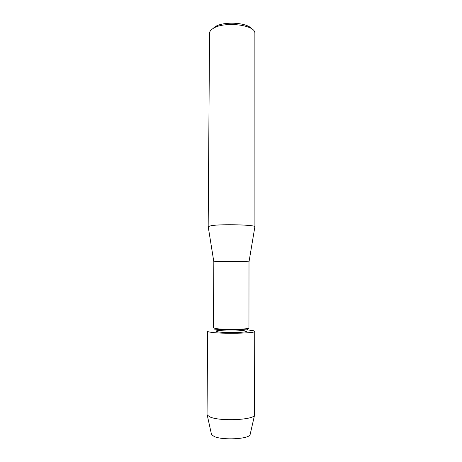 <?xml version="1.0" encoding="UTF-8"?>
<svg xmlns="http://www.w3.org/2000/svg" width="462" height="462" viewBox="0 0 462 462"><rect width="100%" height="100%" fill="white"/><g stroke="black" fill="none" stroke-linecap="round" stroke-linejoin="round"><path stroke-width="0.69" d="M243.722 330.607L246.396 331.341C247.257 332.559 225.473 333.027 218.278 331.918L215.95 331.231C215.419 330.012 236.174 329.562 243.722 330.607L246.396 331.341C247.257 332.559 225.473 333.027 218.278 331.918L215.95 331.231C215.419 330.012 236.174 329.562 243.722 330.607M213.831 261.769L216.47 261.538C224.538 261.14 249.162 261.423 249.001 261.89L248.954 327.985C249.994 329.319 224.463 329.828 216.101 328.609L213.415 327.864L213.831 261.769L208.223 226.784M254.851 226.946L254.885 226.727C255.405 224.85 222.251 223.955 211.608 225.606L208.189 226.565M254.909 226.807L254.874 32.802C254.47 24.492 222.99 21.24 212.843 28.667C210.967 29.897 209.869 31.225 209.557 32.646L208.171 226.646M251.651 28.829C247.343 22.378 222.903 21.079 214.83 26.952L212.803 28.69M250.45 330.261C242.463 329.233 224.099 329.048 214.351 329.885C223.198 329.135 239.241 329.192 248.059 330.012L250.45 330.261C253.251 330.607 254.678 330.994 254.735 331.41C256.208 333.298 222.037 334.032 211.07 332.293C208.778 331.964 207.623 331.612 207.611 331.248L207.051 414.46L207.242 415.124L210.539 417.198C220.853 421.419 253.118 419.941 254.522 415.286L254.735 331.41M250.254 433.991L250.081 434.748C248.77 439.073 222.736 440.43 214.276 436.538L211.544 434.609L211.377 433.853M249.001 261.89L254.885 226.727M246.304 328.713L248.059 330.012M250.081 434.748L254.522 415.286M211.544 434.609L207.242 415.124"/></g></svg>

